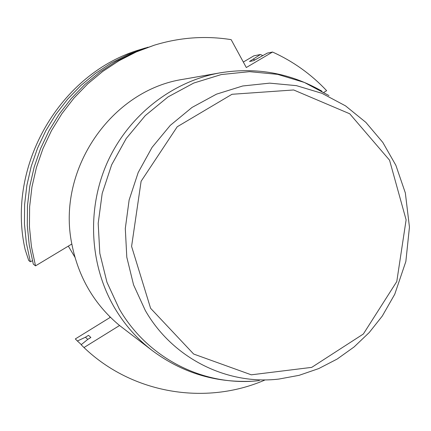 <?xml version="1.0" encoding="UTF-8"?>
<svg xmlns="http://www.w3.org/2000/svg" width="431" height="431" viewBox="0 0 431 431"><rect width="100%" height="100%" fill="white"/><g stroke="black" fill="none" stroke-linecap="round" stroke-linejoin="round"><path stroke-width="0.65" d="M220.209 72.823L183.622 79.223C111.451 89.853 56.413 169.615 71.832 244.011C78.42 277.332 94.33 304.496 119.559 325.502L152.358 350.64C137.09 338.933 124.451 324.591 114.447 307.615C89.384 264.661 86.577 208.372 107.642 161.733C128.864 115.152 172.438 81.227 220.209 72.823C256.407 66.972 290.295 73.071 321.871 91.135M154.271 45.201L132.753 53.029L115.734 61.681L99.674 72.23L84.788 84.568L71.266 98.537L59.295 113.978L49.037 130.69L40.622 148.469L34.168 167.088L29.766 186.3L27.465 205.862L27.293 225.515L29.249 245.013L33.295 264.106L35.52 265.862L31.42 246.516L29.437 226.754L29.615 206.832L31.948 187.006L36.414 167.535L42.949 148.663L51.478 130.641L61.875 113.703L74.003 98.052L87.703 83.894L102.783 71.395L119.048 60.706L136.288 51.941L154.271 45.201C179.77 37.389 205.393 35.541 231.145 39.641L246.3 67.522L272.554 52.032C293.161 61.364 311.193 74.245 326.644 90.682L323.897 92.336M35.52 265.862L71.832 244.011M119.559 325.502L83.98 347.542C132.188 393.805 205.409 405.684 264.526 380.19M68.324 246.117L74.919 257.221M243.321 62.048L253.859 55.841L260.437 54.505L249.517 61.471L253.514 60.706L267.355 53.094L272.554 52.032M253.239 59.273L254.84 59.925M260.437 54.505L262.748 55.556M145.511 47.933L140.765 49.414C60.496 72.467 5.878 165.633 25.197 249.759L28.721 260.486L30.348 261.773L26.366 243.025L24.443 223.872L24.605 204.569L26.867 185.362L31.194 166.495L37.529 148.216L45.794 130.755L55.874 114.344L67.635 99.178L80.915 85.457L95.547 73.34L111.327 62.974L128.055 54.478L148.005 47.178M32.422 260.733L30.348 261.773M83.98 347.542L81.152 344.735L87.741 339.412L90.86 337.484L88.511 335.334L85.424 337.241L87.789 339.38M81.314 344.601L77.386 341.002L85.424 337.241M77.386 341.002L75.312 338.938L110.384 317.291M110.131 317.448L109.549 316.462M145.29 310.46L133.567 284.875L126.8 257.215L125.302 228.532L129.144 199.93L138.189 172.519L152.084 147.348L170.267 125.383L192.021 107.443L216.481 94.163L242.701 85.984L269.687 83.14L296.453 85.65L322.032 93.349L345.549 105.881L365.86 122.377L382.803 142.413L395.868 165.299L405.339 192.921L409.45 227.126L405.851 261.504L394.753 294.254L382.265 316.085L369.232 332.527L354.093 346.955L337.144 359.066L318.703 368.591L299.136 375.32L278.825 379.075C226.878 385.217 172.621 358.323 145.29 310.46M328.988 95.574L304.361 82.445L277.564 74.347L249.517 71.659L221.232 74.568L193.74 83.054L168.09 96.883L145.279 115.589L126.213 138.518L111.656 164.804L102.19 193.444L98.193 223.339L99.809 253.315L106.947 282.224L119.29 308.962C148.043 358.975 204.989 387.016 259.381 380.595M150.597 308.289L131.59 246.397L141.115 181.252L177.227 126.757L231.997 94.281L293.678 89.971L349.735 113.784L389.549 160.181L406.115 219.837L396.779 281.556L363.349 334.009L311.732 367.368L251.305 374.819L193.654 354.04L150.597 308.289M251.014 381.257C214.67 382.723 181.78 372.519 152.358 350.64"/></g></svg>
